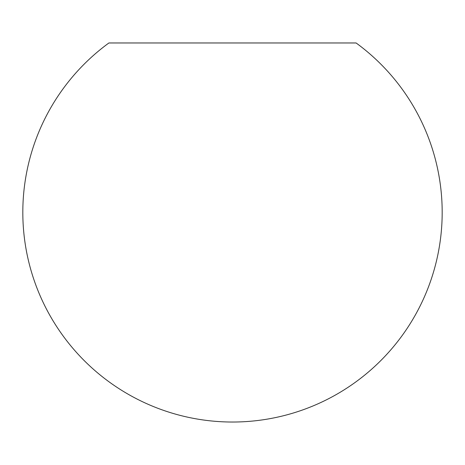 <?xml version="1.0" encoding="UTF-8"?>
<svg xmlns="http://www.w3.org/2000/svg" width="465" height="465" viewBox="0 0 465 465"><rect width="100%" height="100%" fill="white"/><g stroke="black" fill="none" stroke-linecap="round" stroke-linejoin="round"><path stroke-width="0.7" d="M108.897 42.972L356.103 42.972A209.68 209.68 0 0 1 232.5 422.028A209.68 209.68 0 0 1 108.897 42.972"/></g></svg>
